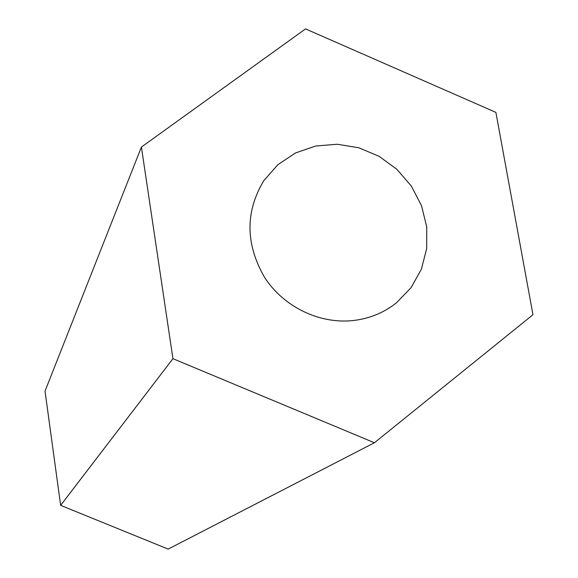 <?xml version="1.0" encoding="UTF-8"?>
<svg xmlns="http://www.w3.org/2000/svg" width="578" height="578" viewBox="0 0 578 578"><rect width="100%" height="100%" fill="white"/><g stroke="black" fill="none" stroke-linecap="round" stroke-linejoin="round"><path stroke-width="0.87" d="M141.408 147.065L45.026 391.118L60.647 505.36L172.938 358.671L374.421 442.755L532.974 314.721L495.888 112.378L305.531 28.9L141.408 147.065L172.938 358.671M60.647 505.36L168.169 549.1L374.421 442.755M354.061 320.443C369.956 318.42 384.038 312.597 396.298 302.959L411.059 287.707L421.384 269.175L426.701 248.497L426.737 226.923L421.528 205.739L411.399 186.174L396.97 169.376L379.081 156.32L358.779 147.773L337.249 144.254L315.747 145.996L295.553 152.932L277.895 164.687L263.857 180.603C245.173 211.692 245.383 243.902 264.471 277.23C283.632 307.077 320.046 324.554 354.061 320.443"/></g></svg>

